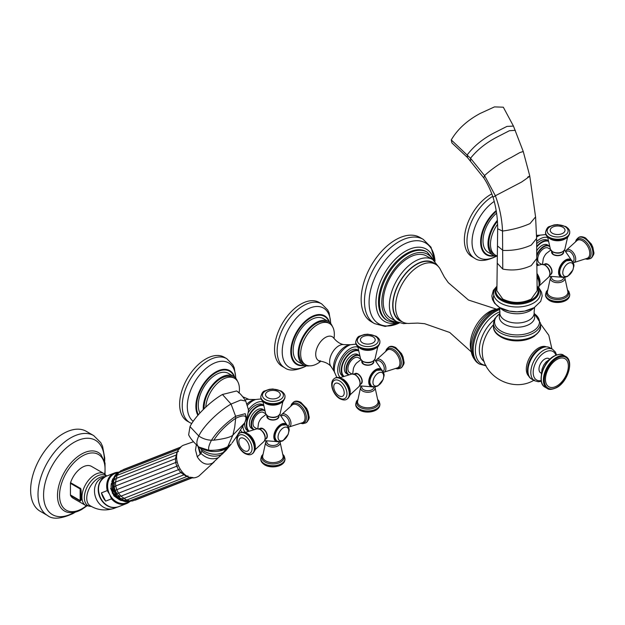 <?xml version="1.0" encoding="UTF-8"?>
<svg xmlns="http://www.w3.org/2000/svg" width="625" height="625" viewBox="0 0 625 625"><rect width="100%" height="100%" fill="white"/><g stroke="black" fill="none" stroke-linecap="round" stroke-linejoin="round"><path stroke-width="0.94" d="M556.914 385.945A16.188 9.352 -60 0 1 545.461 379.336A16.188 9.352 -60 0 1 556.914 359.5A16.188 9.352 120 0 1 568.359 366.117A16.188 9.352 120 0 1 556.914 385.945M541.398 373.266L540.695 372.859A8.219 4.75 -60 0 1 539.438 366.266A8.219 4.75 -60 0 1 544.812 359.023A8.219 4.75 -60 0 1 548.922 358.617L549.625 359.023M534.68 335.938A22.484 12.984 180 0 1 532.914 337.078A22.484 12.984 180 0 1 499.352 335.938M496.188 309.047L468.477 300.039L448.312 282.688L444.344 277.008L440.805 270.336A33.219 19.18 120 0 0 435.664 264.359A33.219 19.18 120 0 0 419.055 266.008A33.219 19.18 -60 0 0 397.352 295.281A33.219 19.18 -60 0 0 402.438 321.898A33.219 19.18 -60 0 0 410.188 323.367L417.734 323.094L424.641 323.695L449.742 332.484L471.398 351.977M402.438 321.898L399.828 320.391A33.219 19.18 -60 0 1 394.742 293.773A33.219 19.18 -60 0 1 416.438 264.5A33.219 19.18 120 0 1 433.055 262.852L435.664 264.359M396.828 321.758L390.656 318.195A35.906 20.727 -60 0 1 385.156 289.43A35.906 20.727 -60 0 1 408.609 257.789A35.906 20.727 -60 0 1 426.562 256.008L432.734 259.57A35.906 20.727 120 0 0 414.781 261.352A35.906 20.727 120 0 0 391.32 292.992A35.906 20.727 120 0 0 396.828 321.758L403.523 323.633L407.188 323.391M426.305 251.594L427.219 252.125A39.594 22.859 120 0 0 407.422 254.086A39.594 22.859 120 0 0 381.555 288.984A39.594 22.859 120 0 0 387.625 320.711L386.711 320.18A39.594 22.859 -60 0 1 380.641 288.453A39.594 22.859 -60 0 1 406.508 253.555A39.594 22.859 -60 0 1 426.305 251.594A39.594 22.859 -60 0 1 426.758 251.867M419.891 237.43A48.656 28.094 120 0 0 395.562 239.844A48.656 28.094 -60 0 0 363.773 282.719A48.656 28.094 -60 0 0 371.234 321.703L374.531 323.617A48.656 28.094 120 0 1 367.078 284.625A48.656 28.094 120 0 1 398.859 241.75A48.656 28.094 120 0 1 423.187 239.336L419.891 237.43M502.773 299.055C512.266 303.562 521.758 303.562 531.25 299.055L537.148 290.766L536.789 258.445L531.25 265.602C522.211 269.812 512.719 270.969 502.773 269.078L497.242 263.172L496.883 290.75L502.773 299.055M467.43 157.477L451.906 142.93L451.266 139.922C457.492 129.266 467.141 120.438 480.211 113.43L494.492 106.891L503.32 107.203L513.445 126.078L506.93 126.422L494.906 132.508C483.195 138.484 473.984 145.93 467.266 154.836L467.43 157.477L483.797 177.922C487.43 183.453 490.508 189.898 493.031 197.266C496.164 207.555 497.703 218.062 497.664 228.773L497.242 263.172M561.781 254.461A5.703 3.297 180 0 1 553.602 254.531M563.633 252.375A6 3.469 180 0 1 561.883 254.656A6 3.469 180 0 1 555.477 255.437A6 3.469 180 0 1 551.641 252.375M544.961 263.945A6 3.469 60 0 1 549.531 265.727A6 3.469 60 0 1 552.055 271.672A6 3.469 60 0 1 550.953 274.328M542.523 264.32L543.258 258.812A9.094 5.25 -60 0 1 546.344 253.469L550.742 250.07M536.867 265.68L541.766 264.406L545.164 265.078C549.75 268.688 551.016 272.617 548.953 276.859A7.305 4.219 -120 0 0 549.297 270.891A7.305 4.219 -120 0 0 544.719 265.039A7.305 4.219 -120 0 0 541.766 264.406L539.523 263.109A8.672 5.008 -60 0 1 537.727 259.133A8.672 5.008 -60 0 1 541.516 250.406A8.672 5.008 -60 0 1 548.195 248.086L550.445 249.383A7.305 4.219 0 0 0 552.469 251.617A7.305 4.219 0 0 0 559.828 252.656A7.305 4.219 0 0 0 564.828 249.375L567.633 237.062M536.75 255.086A11.07 6.391 120 0 1 543.625 246.414A11.07 6.391 120 0 1 549.156 245.867L549.508 246.094A11.07 6.391 120 0 0 549.156 245.867L547.5 244.906A11.07 6.391 120 0 0 541.961 245.461A11.07 6.391 -60 0 0 536.711 250.82M548.266 240.703L547.617 240.328A15.102 8.719 120 0 0 540.062 241.07A15.102 8.719 -60 0 0 536.656 243.688M497.367 255.938A23.828 13.758 -60 0 1 495.406 255.133A23.828 13.758 -60 0 1 497.539 224.305M495.406 255.133L493.742 254.172A23.828 13.758 -60 0 1 497.383 221.375M497.359 256.352A25 14.438 -60 0 1 493.156 255.188A25 14.438 -60 0 1 497.312 220.367M493.156 255.188L488.18 252.312A25 14.438 -60 0 1 483.664 234.93A25 14.438 -60 0 1 496.578 213.172M491.844 193.883A36.914 21.312 120 0 0 490.469 194.633A36.914 21.312 -60 0 0 466.359 227.164A36.914 21.312 -60 0 0 472.016 256.742L474.617 258.242A36.914 21.312 120 0 1 468.891 228.883A36.914 21.312 120 0 1 492.719 196.336M547.812 264.562A5.703 3.297 60 0 1 551.844 271.68M566.633 251.375L566.812 251.273A6.039 3.484 60 0 1 569.828 251.57A6.039 3.484 60 0 1 573.773 256.898A6.039 3.484 60 0 1 572.852 261.734L572.672 261.844M563.672 277.422L563.672 277.633A6.039 3.484 180 0 1 559.945 280.852A6.039 3.484 180 0 1 553.367 280.094A6.039 3.484 180 0 1 551.594 277.633L551.594 277.422M371.961 364.062A5.703 3.297 180 0 1 363.773 364.125M373.805 361.969A6 3.469 180 0 1 372.055 364.25A6 3.469 180 0 1 365.648 365.031A6 3.469 180 0 1 361.812 361.969M355.133 373.539A6 3.469 60 0 1 359.703 375.328A6 3.469 60 0 1 362.234 381.266A6 3.469 60 0 1 361.133 383.922M352.695 373.914L353.438 368.406A9.094 5.25 -60 0 1 356.523 363.062L360.922 359.664M339.875 377.727L351.938 374L355.336 374.672C359.922 378.281 361.188 382.211 359.133 386.453A7.305 4.219 -120 0 0 359.477 380.484A7.305 4.219 -120 0 0 354.891 374.633A7.305 4.219 -120 0 0 351.938 374L349.695 372.703A8.672 5.008 -60 0 1 347.906 368.727A8.672 5.008 -60 0 1 351.688 360A8.672 5.008 -60 0 1 358.375 357.68L360.625 358.977A7.305 4.219 0 0 0 362.648 361.211A7.305 4.219 0 0 0 370 362.25A7.305 4.219 0 0 0 375 358.969L377.812 346.656M357.672 354.5A11.07 6.391 120 0 0 352.141 355.055A11.07 6.391 -60 0 0 344.906 364.812A11.07 6.391 -60 0 0 346.602 373.68L348.266 374.641A11.07 6.391 120 0 0 348.633 374.828L348.266 374.641A11.07 6.391 120 0 1 346.562 365.766A11.07 6.391 120 0 1 353.797 356.008A11.07 6.391 120 0 1 359.336 355.461L359.68 355.688A11.07 6.391 120 0 0 359.336 355.461L357.672 354.5M358.445 350.297L357.789 349.922A15.102 8.719 120 0 0 350.242 350.664A15.102 8.719 -60 0 0 340.375 363.977A15.102 8.719 -60 0 0 342.688 376.078L343.344 376.453M334.008 338.422A23.828 13.758 120 0 0 329.406 323.461L327.75 322.5A23.828 13.758 120 0 0 315.836 323.68A23.828 13.758 -60 0 0 300.273 344.672A23.828 13.758 -60 0 0 303.922 363.766L305.586 364.727A23.828 13.758 -60 0 0 317.492 363.547A23.828 13.758 120 0 0 320.844 361.227M329.406 323.461A23.828 13.758 120 0 0 317.492 324.641A23.828 13.758 -60 0 0 301.93 345.633A23.828 13.758 -60 0 0 305.586 364.727M332.375 326.375A25 14.438 120 0 0 328.336 321.484A25 14.438 120 0 0 315.836 322.719A25 14.438 -60 0 0 299.5 344.75A25 14.438 -60 0 0 303.336 364.781A25 14.438 -60 0 0 309.586 365.836M303.336 364.781L298.352 361.906A25 14.438 -60 0 1 294.516 341.875A25 14.438 -60 0 1 310.852 319.844A25 14.438 -60 0 1 323.352 318.609L328.336 321.484M321.703 303.898L319.102 302.398A36.914 21.312 120 0 0 300.648 304.227A36.914 21.312 -60 0 0 276.531 336.758A36.914 21.312 -60 0 0 282.195 366.336L284.789 367.836A36.914 21.312 120 0 1 279.133 338.258A36.914 21.312 120 0 1 303.25 305.727A36.914 21.312 120 0 1 321.703 303.898L327.688 309.938L329.133 312.945L330.812 323.648M357.984 374.156A5.703 3.297 60 0 1 362.016 381.273M376.805 360.969L376.984 360.867A6.039 3.484 60 0 1 380.008 361.172A6.039 3.484 60 0 1 383.953 366.492A6.039 3.484 60 0 1 383.023 371.328L382.852 371.438M373.852 387.016L373.852 387.227A6.039 3.484 180 0 1 370.125 390.445A6.039 3.484 180 0 1 363.539 389.688A6.039 3.484 180 0 1 361.773 387.227L361.773 387.016M222.438 394.492L236.609 390.961C239.531 392.711 242.586 396.094 245.773 401.109L240.781 400.039L231.047 404.063L222.438 394.492C210.266 401.336 194.727 416.727 190.016 426.609L188.648 434.797C190.055 438.07 193.438 442.125 198.797 446.953L198.93 447.047C196.242 445.047 196.195 441.375 198.797 436.016C203.359 425.992 218.992 410.914 231.047 404.063L235.617 416.258L235.656 418.344L234.734 427.062L232.914 435.07L227.477 447.289L221.367 449.664L208.984 450.688L199.508 447.43M198.383 446.656L200.969 453.492L201.766 451.203L201.484 449.578L200.086 447.813C209.109 452.562 217.961 452.812 226.648 448.555L231.367 443.891L225.82 450.609L212.555 463.109C206.547 465.688 201.445 463.578 197.258 456.797L200.969 453.492C206.578 458.609 212.352 460 218.297 457.672L212.555 463.109M229.875 445.805L226.648 448.555L219.414 456.844M193.383 441.789L183.266 445.281C167 453.445 183.695 486.047 198.984 475.992L214.25 461.844M200.664 448.258L198.93 447.047L208.844 450.266C216.383 450.617 222.742 449.375 227.93 446.555L231.211 444.094M245.742 401.062L248.266 409.125C248.797 409.906 248.234 413.07 246.57 418.625L245.211 413.68L235.617 416.258C225.109 423.633 217.062 431.617 211.492 440.203C206.961 440.078 202.734 438.68 198.797 436.016L190.016 426.609M246.57 418.625L244.508 423.102L232.914 435.07C230.984 437.102 224.633 438.805 213.859 440.18L211.492 440.203C209.031 444.828 208.148 448.187 208.844 450.266L208.984 450.688M196.32 444.93L195.5 449.937L197.258 456.797M114.164 488.977L115.133 490.344L178.008 465.719M116.727 493.461L118.523 493.188L179.727 469.172M118.891 496.117L120.938 496.164L181.984 472.164M118.969 496.367L119.141 496.773C119.852 498.398 121.32 498.992 123.547 498.539L184.625 474.555M187.008 476.391L187.406 476.211M178.508 451.523L177.852 451.656M113.898 483.461L113.75 482.906C113.164 481.219 113.859 479.789 115.836 478.602L176.922 454.75M114.148 486.992L114.305 482.812L115.477 482.125L176.586 458.289M113.531 485.414L114.211 486.977L115.703 485.945L176.945 462.023M114.414 479.055A14.594 11.875 68.6 0 0 114.062 480.125M113.633 482.25A14.594 11.875 68.6 0 0 113.508 484.312M113.578 485.727A14.594 11.875 68.6 0 0 113.977 488.18M114.281 489.281A14.594 11.875 68.6 0 0 115.219 491.711M115.742 492.719A14.594 11.875 68.6 0 0 117.102 494.805M118.008 495.891A14.594 11.875 68.6 0 0 119.492 497.336M121.227 498.602A14.594 11.875 68.6 0 0 122.234 499.172M116.672 493.484L116.844 494.164L116.734 493.516M116.844 493.562L115.133 490.344A13.141 10.688 -111.4 0 1 115.117 490.328M119.023 471.992A15.773 12.828 -111.4 0 0 114.625 492.664A15.773 12.828 68.6 0 0 130.438 501.273M116.977 497.906A12.25 9.961 68.6 0 1 112.758 492.93A12.25 9.961 -111.4 0 1 111.383 483.625M111.406 483.383A12.281 9.992 68.6 0 0 112.727 492.945A12.281 9.992 68.6 0 0 117.164 498.07M112.555 478.922L112.305 493.156L118.422 499.062M110.641 488.383L113.938 495.883L121.078 500.586M128.828 501.641A15.773 12.828 -111.4 0 1 109.719 494.586L111.469 498.859L105.648 501.133L101.422 492.875L107.242 490.602L109.719 494.586A15.773 12.828 -111.4 0 1 117.547 472.828M101.422 492.875A16.445 13.375 68.6 0 0 103.062 497.281A16.445 13.375 68.6 0 0 105.648 501.133M103.922 477.484A16.359 13.305 68.6 0 0 100.398 498.312A16.359 13.305 68.6 0 0 115.664 507.484M104.117 473.672A18.375 10.609 -60 0 0 89.961 478.594A18.375 10.609 -60 0 0 81.938 497.078A18.375 10.609 120 0 0 85.742 505.492L73.117 498.203A18.375 10.609 -60 0 1 70.555 495.469L80.266 501.078L81.18 500.109L81.18 492.07C81.117 489.484 80.812 488.219 80.266 488.281L70.555 482.68A18.375 10.609 -60 0 1 91.492 466.383L104.117 473.672L106.734 476.023M70.555 495.469A1.68 0.969 120 0 1 70.438 494.953L70.438 483.328A1.68 0.969 -60 0 1 70.555 482.68M93.703 435.594L86.32 431.328A46.141 26.641 120 0 0 63.25 433.617A46.141 26.641 -60 0 0 33.109 474.273A46.141 26.641 -60 0 0 40.18 511.25L47.562 515.516A46.141 26.641 120 0 1 40.492 478.539A46.141 26.641 120 0 1 70.633 437.883A46.141 26.641 120 0 1 93.703 435.594L100.781 442.656L102.555 446.25L104.727 458.016L104.656 461.477M80.641 499.031L80.641 491.781A1.68 0.398 0 0 0 81.18 492.07M80.641 491.781L80.148 488.938L80.148 500.562L80.641 499.086A1.68 1.406 0 0 0 81.18 500.109M113.938 495.883L119.102 499.523M277.047 418.859A5.703 3.297 180 0 1 268.867 418.922M278.891 416.766A6 3.469 180 0 1 277.141 419.047A6 3.469 180 0 1 270.734 419.828A6 3.469 180 0 1 266.898 416.766M260.227 428.336A6 3.469 60 0 1 264.797 430.125A6 3.469 60 0 1 267.32 436.062A6 3.469 60 0 1 266.219 438.719M257.781 428.711L258.523 423.203A9.094 5.25 -60 0 1 261.609 417.859L266.008 414.461M244.961 432.523L257.023 428.797L260.422 429.469C265.016 433.078 266.273 437.008 264.219 441.25A7.305 4.219 -120 0 0 264.562 435.281A7.305 4.219 -120 0 0 259.984 429.43A7.305 4.219 -120 0 0 257.023 428.797L254.789 427.5A8.672 5.008 -60 0 1 252.992 423.531A8.672 5.008 -60 0 1 256.773 414.797A8.672 5.008 -60 0 1 263.461 412.477L265.711 413.773M262.766 409.297A11.07 6.391 120 0 0 257.227 409.852A11.07 6.391 -60 0 0 249.992 419.609A11.07 6.391 -60 0 0 251.688 428.477L253.352 429.437A11.07 6.391 120 0 0 253.719 429.625L253.352 429.437A11.07 6.391 120 0 1 251.656 420.563A11.07 6.391 120 0 1 258.891 410.805A11.07 6.391 120 0 1 264.422 410.258L264.766 410.484A11.07 6.391 120 0 0 264.422 410.258L262.766 409.297M263.531 405.094L262.875 404.719A15.102 8.719 120 0 0 255.328 405.461A15.102 8.719 -60 0 0 248.172 412.773M248.43 431.25L247.781 430.875A15.102 8.719 -60 0 1 244.703 422.703M239.133 392.961A23.828 13.758 120 0 0 234.492 378.258A23.828 13.758 120 0 0 222.586 379.438A23.828 13.758 -60 0 0 205.781 407.117M204.102 408.719A23.828 13.758 -60 0 1 220.922 378.477A23.828 13.758 120 0 1 232.836 377.297L234.492 378.258M237.461 381.172A25 14.438 120 0 0 233.422 376.281A25 14.438 120 0 0 220.922 377.516A25 14.438 -60 0 0 203.289 409.523M199.953 412.992A25 14.438 -60 0 1 215.937 374.641A25 14.438 -60 0 1 228.437 373.406L233.422 376.281M226.789 358.695L224.195 357.195A36.914 21.312 120 0 0 205.734 359.023A36.914 21.312 -60 0 0 181.625 391.555A36.914 21.312 -60 0 0 187.281 421.133L189.875 422.633A36.914 21.312 120 0 1 184.219 393.055A36.914 21.312 120 0 1 208.336 360.523A36.914 21.312 120 0 1 226.789 358.695L232.781 364.734L234.219 367.742L235.898 378.445M263.078 428.953A5.703 3.297 60 0 1 267.109 436.07M281.898 415.766L282.078 415.664A6.039 3.484 60 0 1 285.094 415.969A6.039 3.484 60 0 1 289.039 421.289A6.039 3.484 60 0 1 288.117 426.125L287.938 426.234M278.938 441.812L278.938 442.023A6.039 3.484 180 0 1 275.211 445.242A6.039 3.484 180 0 1 268.625 444.484A6.039 3.484 180 0 1 266.859 442.023L266.859 441.812M556.914 358.203A17.781 10.266 120 0 0 544.336 379.984A17.781 10.266 120 0 0 556.914 387.242A17.781 10.266 120 0 0 569.484 365.461A17.781 10.266 120 0 0 556.914 358.203M547.211 388.43C548.836 389.953 552.023 389.664 556.773 387.555C567.859 381.758 574.297 360.664 565.664 356.469A18.453 10.656 120 0 0 556.438 357.383A18.453 10.656 120 0 0 544.383 373.641A18.453 10.656 120 0 0 547.211 388.43L545.07 387.203C536.445 383 542.883 361.906 553.969 356.117C558.781 354 561.969 353.711 563.531 355.234A18.453 10.656 120 0 0 554.305 356.148A18.453 10.656 120 0 0 542.242 372.414A18.453 10.656 120 0 0 545.07 387.203M555.859 355.18A16.445 9.492 120 0 0 544.812 352.312A16.445 9.492 120 0 0 533.328 370.25A16.445 9.492 120 0 0 541.188 380.586M556.539 354.922L555.406 352.086L552.68 349.359A18.117 10.461 120 0 0 543.625 350.258A18.117 10.461 120 0 0 531.789 366.227A18.117 10.461 120 0 0 534.562 380.742L531.719 379.102A18.117 10.461 120 0 1 528.938 364.578A18.117 10.461 120 0 1 540.773 348.609A18.117 10.461 120 0 1 549.836 347.719C546.117 346.219 542.812 346.492 539.938 348.531C529.172 354.258 522.797 374.438 531.719 379.102M528.977 376.344A17.211 9.938 -60 0 1 527.516 362.328A17.211 9.938 -60 0 1 538.484 348.031A17.211 9.938 -60 0 1 546.078 346.719M528.516 374.781A17.234 9.953 -60 0 1 539.727 348.734M534.461 379.914C513.75 393 483.703 377.398 482.297 353.281A26.18 15.117 -60 0 1 493.461 324.773M484.172 361.5A26.68 15.406 -60 0 1 494.078 319.938M499.984 311.727A30.117 17.391 120 0 0 496.656 313.344A30.117 17.391 120 0 0 476.117 343.32A30.117 17.391 120 0 0 485.828 365.359M499.937 309.523A31.211 18.016 120 0 0 495.25 311.648A31.211 18.016 120 0 0 474.867 339.148A31.211 18.016 120 0 0 479.648 364.148L478.625 363.562A31.211 18.016 120 0 1 473.836 338.555A31.211 18.016 120 0 1 494.227 311.055A31.211 18.016 120 0 1 499.805 308.656M495.156 309.469A26.797 15.469 120 0 0 489.258 311.781A26.797 15.469 120 0 0 471.25 350.875M492.195 311A29.836 17.227 120 0 0 486.43 315.258A29.836 17.227 120 0 0 471.898 340.414C469.461 350.57 471.703 358.281 478.625 363.562M435.422 264.219A33.555 19.375 120 0 0 416.438 264.227A33.555 19.375 120 0 0 393.93 295.953A33.555 19.375 120 0 0 402.195 321.758M432.656 259.531A37.922 21.891 120 0 0 408.609 256.141A37.922 21.891 120 0 0 382.5 295.148A37.922 21.891 120 0 0 396.758 321.719M434.117 260.492A41.742 24.102 120 0 0 405.492 251.219A41.742 24.102 120 0 0 376.195 298.039A41.742 24.102 120 0 0 398.32 322.5L394.562 322.688L387.625 320.711M423.187 239.336L431.008 247.203L435.039 261.242A46.703 26.961 120 0 0 402.109 245.219A46.703 26.961 120 0 0 369.117 300.844A46.703 26.961 120 0 0 399.414 322.914L385.172 326.445L374.531 323.617M493.461 326.398A23.555 13.602 0 0 0 508 338.969A23.555 13.602 0 0 0 533.672 336.016A23.555 13.602 0 0 0 540.57 326.398C541.188 329.383 538.773 332.844 533.32 336.789C519.883 345.219 492.836 339.203 493.461 326.398L493.461 323.25A23.555 13.602 0 0 0 508 335.812A23.555 13.602 0 0 0 533.672 332.867A23.555 13.602 0 0 0 540.57 323.25L540.57 326.398M534.289 313.68A22.461 12.969 180 0 1 532.898 331.133A22.461 12.969 180 0 1 501.883 331.547A22.461 12.969 180 0 1 499.734 313.68M499.383 316.164L499.914 312.359A17.148 9.898 180 0 0 509.844 322.117A17.148 9.898 180 0 0 529.141 320.125A17.148 9.898 0 0 0 534.109 312.359L534.641 316.164A17.688 10.211 180 0 1 529.523 324.242A17.688 10.211 180 0 1 509.57 326.281A17.688 10.211 180 0 1 499.383 316.164L500.117 314.805M533.875 307.828A18.977 10.953 180 0 1 530.43 310.547A18.977 10.953 180 0 1 500.156 307.828M537.844 287.406A23.359 13.484 180 0 1 533.531 303.039A23.359 13.484 180 0 1 503.297 304.422A23.359 13.484 180 0 1 496.188 287.406M533.766 307.82A23.695 13.68 180 0 1 505.672 310.156A23.695 13.68 180 0 1 493.852 295.25M538.891 291.469A21.875 12.633 180 0 1 538.891 291.547A21.875 12.633 180 0 1 532.484 300.484A21.875 12.633 180 0 1 508.641 303.219A21.875 12.633 180 0 1 495.133 291.547A21.875 12.633 180 0 1 495.133 291.469M495.133 291.547L495.133 291.383A21.875 12.633 0 0 0 508.641 303.055A21.875 12.633 0 0 0 532.484 300.32A21.875 12.633 0 0 0 538.891 291.383L538.891 291.547M496.93 286.906A21.211 12.242 0 0 0 505.813 301.234A21.211 12.242 0 0 0 532.008 299.492A21.211 12.242 0 0 0 537.102 286.914M513.445 126.078L523.25 151.508L529.711 175.727L535.578 216.898L536.609 238.453L531.25 245.078C522.555 249.008 513.117 250.781 502.953 250.406L497.555 246.023M502.773 269.078L502.523 231.055L497.664 228.773M535.578 216.898L530.008 223.594C521.672 227.266 512.516 229.75 502.523 231.055C502.031 219.195 499.648 207.43 495.383 195.758L493.031 197.266M527.734 177.078C531.586 174.938 529.492 176.617 521.453 182.125L495.383 195.758L484.531 175.578L483.797 177.922M523.25 151.508L519.828 152.578L511.344 157.391C501.398 162.32 492.461 168.383 484.531 175.578L470.516 158.258L470.555 160.805M515.328 130.336L509.406 130.719L498.023 136.555C486.578 142.383 477.406 149.617 470.516 158.258L451.266 139.922M550.211 235.195A10.5 6.062 0 0 0 565.055 235.195A10.5 6.062 0 0 0 565.055 226.625A10.5 6.062 0 0 0 550.211 226.625A10.5 6.062 0 0 0 550.211 235.195M549.094 237.203A12.078 6.977 0 0 0 562.258 238.719A12.078 6.977 0 0 0 569.719 232.273C569.883 230.336 568.586 228.43 565.828 226.578L557.641 224.594L554.117 224.914L549.57 226.5C547.836 226.758 546.5 228.68 545.555 232.273A12.078 6.977 0 0 0 549.094 237.203M562.859 227.25A7.391 4.266 180 0 1 562.859 233.281A7.391 4.266 180 0 1 552.406 233.281A7.391 4.266 180 0 1 552.406 227.25A7.391 4.266 180 0 1 562.859 227.25M545.562 232.477A12.078 6.977 0 0 0 545.555 232.687A12.078 6.977 0 0 0 549.094 237.617A12.078 6.977 0 0 0 562.258 239.125A12.078 6.977 0 0 0 569.719 232.687A12.078 6.977 0 0 0 569.711 232.477M565.969 238.305A10.281 5.938 180 0 1 550.367 239.023A10.281 5.938 180 0 1 549.297 238.305M563.672 251.93C562.133 255.477 558.719 256.352 553.43 254.547L551.594 251.93A6.039 3.484 0 0 0 553.367 254.398A6.039 3.484 0 0 0 559.945 255.148A6.039 3.484 0 0 0 563.672 251.93L563.672 251.156M572.281 261.453A10.031 5.789 120 0 0 564.375 260.852A10.031 5.789 120 0 0 558.555 272.266A10.031 5.789 120 0 0 563.148 277.281M549.633 246.563A10.734 6.203 120 0 0 543.859 246.828A10.734 6.203 120 0 0 536.766 256.562M536.836 262.984A10.734 6.203 120 0 0 538.93 265.109M536.852 263.906A11.07 6.391 120 0 0 538.086 265.047A11.07 6.391 120 0 0 538.453 265.234L536.422 264.086M548.383 241.289A14.766 8.523 120 0 0 541.961 242.445A14.766 8.523 120 0 0 536.68 247.148M548.297 240.852A15.102 8.719 120 0 0 541.727 242.031A15.102 8.719 120 0 0 536.68 246.414M547.711 237.539A17.711 10.227 120 0 0 540.062 238.945A17.711 10.227 120 0 0 536.633 241.477M536.562 235.383L540.344 235.117A19.289 11.133 120 0 0 537.758 236.32A19.289 11.133 120 0 0 536.594 237.055M539.602 235.266A16.953 9.789 120 0 0 536.578 236.18M496.312 211.336A27.453 15.852 120 0 0 481.305 240.406A27.453 15.852 120 0 0 493.922 255.578M496.195 210.602A28.039 16.188 120 0 0 480.672 240.133A28.039 16.188 120 0 0 493.203 256.016A28.039 16.188 120 0 0 494.469 255.805L493.203 256.016M494.258 201.398A34.203 19.75 120 0 0 472.055 243.008A34.203 19.75 120 0 0 495.922 256.195M544.555 264.125L547.742 264.406C551.945 268.086 552.898 271.477 550.594 274.586A6.039 3.484 -120 0 0 551.523 269.75A6.039 3.484 -120 0 0 547.57 264.422A6.039 3.484 -120 0 0 544.555 264.125L543.883 264.516M536.953 273.469A10.281 5.938 60 0 1 539.938 283.391M538.641 287.633A12.078 6.977 -120 0 0 536.977 275.547M538.469 287.453A12.078 6.977 -120 0 0 536.984 276.414M571.945 261.109A9.805 5.664 120 0 0 564.148 261.305A9.805 5.664 120 0 0 558.773 272.211A9.805 5.664 120 0 0 562.672 277.164M561.57 276.664A9.398 5.422 -60 0 1 561.484 276.617A9.398 5.422 -60 0 1 560.047 269.094A9.398 5.422 -60 0 1 566.18 260.812A9.398 5.422 -60 0 1 570.883 260.344A9.398 5.422 -60 0 1 570.961 260.391M561.648 276.711A9.398 5.422 -60 0 1 560.211 269.188A9.398 5.422 -60 0 1 566.344 260.906A9.398 5.422 -60 0 1 571.047 260.438C575.859 265.32 573.266 266.281 573.008 269.789L567.688 276.383L564.656 277.375L561.484 276.617C557.867 271.688 559.32 266.406 565.844 260.781L571.047 260.438M568.141 263.43A7.578 4.375 -60 0 1 573.5 266.523A7.578 4.375 -60 0 1 568.141 275.805A7.578 4.375 -60 0 1 562.781 272.711A7.578 4.375 -60 0 1 568.141 263.43M573.508 262.688L587.25 258.289A10.281 5.938 -120 0 0 589.32 250.203A10.281 5.938 -120 0 0 582.508 240.797A10.281 5.938 -120 0 0 576.992 240.531L566.312 250.234A7.305 4.219 60 0 1 570.555 250.125A7.305 4.219 60 0 1 575.477 257.148A7.305 4.219 60 0 1 573.508 262.688L573.133 262.75M575.93 241.359A11.078 6.398 60 0 1 583.273 239.703A11.078 6.398 60 0 1 590.984 251.594A11.078 6.398 60 0 1 586 258.797M578.5 237.555A12.078 6.977 60 0 1 578.68 237.453L578.32 237.656A12.078 6.977 60 0 1 584.359 238.25A12.078 6.977 60 0 1 592.258 248.898A12.078 6.977 60 0 1 590.406 258.578L590.758 258.375A12.078 6.977 60 0 1 590.578 258.469M578.68 237.453A12.078 6.977 60 0 1 584.719 238.047A12.078 6.977 60 0 1 592.609 248.695A12.078 6.977 60 0 1 590.758 258.375C593.398 255.758 594.391 253.633 593.75 252.008L592.852 247.281L591.367 244.062L585.555 237.961C582.57 236.508 580.281 236.336 578.68 237.453M564.695 277.367L564.828 277.727A7.305 4.219 180 0 1 561.016 282.203A7.305 4.219 180 0 1 552.469 281.445A7.305 4.219 180 0 1 550.445 277.727L550.742 277.023M550.445 277.727L547.383 291.82A10.281 5.938 0 0 0 550.367 296.461A10.281 5.938 0 0 0 561.922 297.664A10.281 5.938 0 0 0 567.891 291.82L564.828 277.727M567.703 290.492A11.078 6.398 180 0 1 563.961 298.406A11.078 6.398 180 0 1 549.805 297.68A11.078 6.398 180 0 1 547.57 290.492M569.711 294.617A12.078 6.977 180 0 1 569.719 294.82L569.719 294.406A12.078 6.977 180 0 1 562.258 300.852A12.078 6.977 180 0 1 549.094 299.344A12.078 6.977 180 0 1 545.555 294.406L546.344 291.617L547.633 290.031M545.555 294.406L545.555 294.82C545.375 296.734 546.672 298.641 549.438 300.523C556.273 304.648 569.695 302.078 569.719 294.82A12.078 6.977 180 0 1 562.258 301.266A12.078 6.977 180 0 1 549.094 299.75A12.078 6.977 180 0 1 545.555 294.82A12.078 6.977 180 0 1 545.562 294.617M360.391 344.789A10.5 6.062 0 0 0 375.234 344.789A10.5 6.062 0 0 0 375.234 336.219A10.5 6.062 0 0 0 360.391 336.219A10.5 6.062 0 0 0 360.391 344.789M359.266 346.797A12.078 6.977 0 0 0 372.43 348.312A12.078 6.977 0 0 0 379.891 341.867C380.055 339.93 378.758 338.023 376.008 336.172L367.812 334.188L364.289 334.508L359.75 336.094C358.016 336.352 356.672 338.273 355.727 341.867A12.078 6.977 0 0 0 359.266 346.797M373.039 336.844A7.391 4.266 180 0 1 373.039 342.875A7.391 4.266 180 0 1 362.586 342.875A7.391 4.266 180 0 1 362.586 336.844A7.391 4.266 180 0 1 373.039 336.844M355.734 342.07A12.078 6.977 0 0 0 355.727 342.281A12.078 6.977 0 0 0 359.266 347.211A12.078 6.977 0 0 0 372.43 348.719A12.078 6.977 0 0 0 379.891 342.281A12.078 6.977 0 0 0 379.883 342.07M376.148 347.898A10.281 5.938 180 0 1 360.539 348.617A10.281 5.938 180 0 1 359.477 347.898M373.852 361.523C372.312 365.07 368.898 365.945 363.609 364.141L361.773 361.523A6.039 3.484 0 0 0 363.539 363.992A6.039 3.484 0 0 0 370.125 364.75A6.039 3.484 0 0 0 373.852 361.523L373.852 360.75M382.461 371.047A10.031 5.789 120 0 0 374.555 370.445A10.031 5.789 120 0 0 368.734 381.859A10.031 5.789 120 0 0 373.32 386.875M359.805 356.156A10.734 6.203 120 0 0 354.039 356.422A10.734 6.203 120 0 0 346.914 366.266A10.734 6.203 120 0 0 349.102 374.703M358.562 350.883A14.766 8.523 120 0 0 352.141 352.039A14.766 8.523 120 0 0 342.758 364.219A14.766 8.523 120 0 0 343.906 376.258M358.469 350.445A15.102 8.719 120 0 0 351.898 351.625A15.102 8.719 120 0 0 342.305 364.086A15.102 8.719 120 0 0 343.484 376.406M357.883 347.133A17.711 10.227 120 0 0 350.242 348.539A17.711 10.227 120 0 0 339 363.102A17.711 10.227 120 0 0 340.32 377.547M349.773 344.867A16.953 9.789 120 0 0 345.508 346.422A16.953 9.789 -60 0 0 334.305 371.664L331.18 366.711C328.945 363.891 325.406 362.055 320.547 361.195A13.742 7.938 -60 0 1 316.047 351.172A13.742 7.938 -60 0 1 325.43 337.453A13.742 7.938 120 0 1 333.836 338.188C337.008 341.961 340.375 344.109 343.93 344.633L350.523 344.711A19.289 11.133 120 0 0 347.93 345.914A19.289 11.133 120 0 0 334.539 372.383A19.289 11.133 120 0 0 334.617 372.773M343.93 344.633A12.992 7.5 120 0 0 338.82 345.797A12.992 7.5 -60 0 0 330.719 356.086A12.992 7.5 -60 0 0 331.18 366.711M329.055 321.945A27.453 15.852 120 0 0 310.852 317.836A27.453 15.852 120 0 0 291.742 347.328A27.453 15.852 120 0 0 304.094 365.172M329.07 321.109L329.516 322.312A28.039 16.188 120 0 0 329.07 321.109A28.039 16.188 120 0 0 310.609 317.227A28.039 16.188 120 0 0 291.125 347.117A28.039 16.188 120 0 0 303.383 365.609A28.039 16.188 120 0 0 304.641 365.398L303.383 365.609M330.586 323.367A34.203 19.75 120 0 0 306.406 309.758A34.203 19.75 120 0 0 282.219 351.477A34.203 19.75 120 0 0 306.094 365.789M354.727 373.719L357.914 374C362.125 377.68 363.07 381.07 360.773 384.18A6.039 3.484 -120 0 0 361.695 379.344A6.039 3.484 -120 0 0 357.75 374.016A6.039 3.484 -120 0 0 354.727 373.719L354.055 374.109M341.781 378.547A10.281 5.938 60 0 1 342.938 379.109A10.281 5.938 60 0 1 350.117 392.984M346.945 399.133A12.078 6.977 -120 0 0 347.125 399.031A12.078 6.977 -120 0 0 348.977 389.352A12.078 6.977 -120 0 0 341.086 378.711A12.078 6.977 -120 0 0 335.039 378.109A12.078 6.977 -120 0 0 334.867 378.219M340.727 378.914A12.078 6.977 -120 0 0 334.688 378.312L335.039 378.109C336.648 377 338.938 377.172 341.922 378.625L347.711 384.688L349.656 389.383L350.117 392.703C350.766 394.289 349.766 396.398 347.125 399.031L346.766 399.242A12.078 6.977 -120 0 0 348.617 389.562A12.078 6.977 -120 0 0 340.727 378.914M339.539 398.031A10.5 6.062 -120 0 0 346.969 393.75A10.5 6.062 -120 0 0 339.539 380.891A10.5 6.062 -120 0 0 332.117 385.18A10.5 6.062 -120 0 0 339.539 398.031M338.984 383.75A7.391 4.266 60 0 1 344.211 392.797A7.391 4.266 60 0 1 338.984 395.82A7.391 4.266 60 0 1 333.758 386.766A7.391 4.266 60 0 1 338.984 383.75M382.117 370.703A9.805 5.664 120 0 0 374.328 370.898A9.805 5.664 120 0 0 368.953 381.805A9.805 5.664 120 0 0 372.852 386.758M371.742 386.258A9.398 5.422 -60 0 1 371.664 386.211A9.398 5.422 -60 0 1 370.219 378.688A9.398 5.422 -60 0 1 376.359 370.406A9.398 5.422 -60 0 1 381.055 369.938A9.398 5.422 -60 0 1 381.141 369.984M371.82 386.305A9.398 5.422 -60 0 1 370.383 378.781A9.398 5.422 -60 0 1 376.523 370.5A9.398 5.422 -60 0 1 381.219 370.031C386.039 374.914 383.445 375.875 383.18 379.383L377.867 385.977L374.828 386.969L371.664 386.211C368.039 381.281 369.492 376 376.023 370.375L381.219 370.031M378.32 373.023A7.578 4.375 -60 0 1 383.68 376.117A7.578 4.375 -60 0 1 378.32 385.398A7.578 4.375 -60 0 1 372.961 382.305A7.578 4.375 -60 0 1 378.32 373.023M383.68 372.281L397.422 367.883A10.281 5.938 -120 0 0 399.5 359.797A10.281 5.938 -120 0 0 392.68 350.391A10.281 5.938 -120 0 0 387.172 350.125L376.492 359.828A7.305 4.219 60 0 1 380.727 359.719A7.305 4.219 60 0 1 385.656 366.742A7.305 4.219 60 0 1 383.68 372.281L383.312 372.344M386.109 350.953A11.078 6.398 60 0 1 393.453 349.297A11.078 6.398 60 0 1 401.164 361.188A11.078 6.398 60 0 1 396.18 368.391M388.68 347.148A12.078 6.977 60 0 1 388.852 347.047L388.5 347.25A12.078 6.977 60 0 1 394.539 347.844A12.078 6.977 60 0 1 402.43 358.492A12.078 6.977 60 0 1 400.578 368.172L400.93 367.969A12.078 6.977 60 0 1 400.75 368.062M388.852 347.047A12.078 6.977 60 0 1 394.891 347.641A12.078 6.977 60 0 1 402.781 358.289A12.078 6.977 60 0 1 400.93 367.969C403.57 365.352 404.57 363.227 403.922 361.602L403.031 356.875L401.547 353.656L395.734 347.562C392.742 346.102 390.453 345.93 388.852 347.047M374.867 386.961L375 387.32A7.305 4.219 180 0 1 371.188 391.797A7.305 4.219 180 0 1 362.648 391.039A7.305 4.219 180 0 1 360.617 387.32L360.922 386.617M360.617 387.32L357.555 401.414A10.281 5.938 0 0 0 360.539 406.062A10.281 5.938 0 0 0 372.102 407.258A10.281 5.938 0 0 0 378.062 401.414L375 387.32M377.875 400.086A11.078 6.398 180 0 1 374.133 408A11.078 6.398 180 0 1 359.977 407.273A11.078 6.398 180 0 1 357.742 400.086M379.883 404.211A12.078 6.977 180 0 1 379.891 404.414L379.891 404.008A12.078 6.977 180 0 1 372.43 410.445A12.078 6.977 180 0 1 359.266 408.938A12.078 6.977 180 0 1 355.727 404.008L356.516 401.211L357.812 399.625M355.727 404.008L355.727 404.414C355.547 406.328 356.844 408.234 359.617 410.117C366.445 414.242 379.875 411.672 379.891 404.414A12.078 6.977 180 0 1 372.43 410.859A12.078 6.977 180 0 1 359.266 409.344A12.078 6.977 180 0 1 355.727 404.414A12.078 6.977 180 0 1 355.734 404.211M199.852 447.68L201.484 449.578C208.953 454.688 216.367 455.602 223.75 452.297L225.82 450.609M198.016 446.375L200.242 454.437M201.766 451.203C208.305 456.344 214.883 457.484 221.516 454.617L222.93 453.562M244.914 422.25C247.773 415.406 244.688 414.102 235.656 418.344C226.43 424.648 219.164 431.922 213.859 440.18M114.437 479.797C114.133 477.797 115.008 476.328 117.062 475.383L177.039 451.898L175.461 458.641L175.688 462.461L176.727 466.227L178.5 469.703L180.914 472.672L186.648 476.586L187.945 475.891M187.023 476.422L189.562 477.461L190.172 477.18M190.82 477.312L192.43 477.508M180.633 447.344L179.656 448.492M179.227 449.086L178.594 449.289L177.438 451.758M117.062 475.383L115.477 482.125L115.703 485.945L116.742 489.711L118.523 493.188L120.938 496.164L126.672 500.07C124.18 500.531 122.539 500.039 121.75 498.602M114.227 486.812L115.344 492.008M113.82 486.375L114.172 486.93M129.992 501.406A16.445 13.375 -111.4 0 1 126.5 503.602A16.445 13.375 -111.4 0 1 111.469 498.859M107.242 490.602A16.445 13.375 -111.4 0 1 114.508 472.977A16.445 13.375 -111.4 0 1 118.562 472.219M118.32 506.805A16.445 13.375 -111.4 0 1 100.703 498.203A16.445 13.375 -111.4 0 1 106.328 476.18C98.43 480.695 96.516 488.047 100.578 498.234C105.18 505.984 111.094 508.836 118.32 506.805L126.5 503.602L130.023 501.398M105.094 476.758L102.266 477.859A16.359 13.305 68.6 0 0 96.664 499.773A16.359 13.305 68.6 0 0 114.195 508.328L117.023 507.219M114.195 508.328C105.469 511.094 97.445 510.227 90.141 505.703A16.359 9.445 -60 0 1 86.75 498.219A16.359 9.445 -60 0 1 93.016 482.727A16.359 9.445 -60 0 1 105.023 476.781M106.266 476.211A17.367 10.023 -60 0 0 92.594 479.492A17.367 10.023 -60 0 0 84.344 497.648A17.367 10.023 120 0 0 91.414 506.406M104.695 474.031A32.172 18.578 120 0 0 82.305 456.023A32.172 18.578 120 0 0 59.555 495.422A32.172 18.578 120 0 0 82.305 508.562A32.172 18.578 120 0 0 86.344 505.805M105.055 474.305L105.023 462.984L100.914 454.562A33.805 19.516 120 0 0 81.391 454.164A33.805 19.516 120 0 0 58.609 486.562A33.805 19.516 120 0 0 67.602 512.273C72.07 513.25 76.859 512.266 81.953 509.328L86.758 505.992M104.32 460.383A42.953 24.797 120 0 0 73.945 442.398A42.953 24.797 120 0 0 43.578 495A42.953 24.797 120 0 0 73.945 512.539A42.953 24.797 120 0 0 74.336 512.312M80.641 495.93A1.68 0.969 0 0 0 81.133 496.617M70.438 494.953L80.148 500.562A1.68 0.969 120 0 0 80.266 501.078M80.266 488.281A1.68 0.969 -60 0 0 80.148 488.938L70.438 483.328M127.047 499.922L129.578 500.953L127.102 501.164L125.359 500.383M130.523 500.578L132.492 500.977L129.328 501.039M134.328 500.258L133.789 500.477M122.102 470.266L122.625 470.062M180.727 447.305L120.742 470.797L119.57 472.398M115.906 476.031L116.617 474.344L118.609 472.773L117.453 475.227M113.664 481.898L114.008 483.555M113.75 482.906L113.891 483.32M265.477 399.586A10.5 6.062 0 0 0 280.32 399.586A10.5 6.062 0 0 0 280.32 391.016A10.5 6.062 0 0 0 265.477 391.016A10.5 6.062 0 0 0 265.477 399.586M264.359 401.594A12.078 6.977 0 0 0 277.523 403.109A12.078 6.977 0 0 0 284.977 396.664C285.141 394.727 283.852 392.82 281.094 390.969L272.906 388.984L269.375 389.305L264.836 390.891C263.102 391.148 261.766 393.07 260.82 396.664A12.078 6.977 0 0 0 264.359 401.594M278.125 391.641A7.391 4.266 180 0 1 278.125 397.672A7.391 4.266 180 0 1 267.672 397.672A7.391 4.266 180 0 1 267.672 391.641A7.391 4.266 180 0 1 278.125 391.641M260.82 396.867A12.078 6.977 0 0 0 260.82 397.078A12.078 6.977 0 0 0 264.359 402.008A12.078 6.977 0 0 0 277.523 403.516A12.078 6.977 0 0 0 284.977 397.078A12.078 6.977 0 0 0 284.977 396.867M281.234 402.695A10.281 5.938 180 0 1 265.625 403.414A10.281 5.938 180 0 1 264.562 402.695M262.898 401.453L265.711 413.766A7.305 4.219 0 0 0 267.734 416.008A7.305 4.219 0 0 0 275.086 417.047A7.305 4.219 0 0 0 280.086 413.766L282.898 401.453M278.938 416.32C277.398 419.867 273.984 420.742 268.695 418.938L266.859 416.32A6.039 3.484 0 0 0 268.625 418.789A6.039 3.484 0 0 0 275.211 419.547A6.039 3.484 0 0 0 278.938 416.32L278.938 415.547M287.547 425.844A10.031 5.789 120 0 0 279.641 425.242A10.031 5.789 120 0 0 273.82 436.656A10.031 5.789 120 0 0 278.414 441.672M264.898 410.953A10.734 6.203 120 0 0 259.125 411.219A10.734 6.203 120 0 0 252 421.062A10.734 6.203 120 0 0 254.188 429.5M263.648 405.68A14.766 8.523 120 0 0 257.227 406.836A14.766 8.523 120 0 0 247.844 419.016A14.766 8.523 120 0 0 248.992 431.055M263.562 405.242A15.102 8.719 120 0 0 256.992 406.422A15.102 8.719 120 0 0 247.391 418.883A15.102 8.719 120 0 0 248.57 431.203M262.969 401.93A17.711 10.227 120 0 0 255.328 403.336A17.711 10.227 120 0 0 248.305 409.875M242.852 426.227A17.711 10.227 120 0 0 245.406 432.344M242.844 396.812L249.016 399.43L255.609 399.508A19.289 11.133 120 0 0 253.023 400.711A19.289 11.133 120 0 0 247.539 405.203M247.078 403.852A16.953 9.789 -60 0 1 250.594 401.219A16.953 9.789 120 0 1 254.867 399.664M249.016 399.43A12.992 7.5 120 0 0 245.109 399.992M238.289 392.242A13.742 7.938 120 0 0 237.594 391.695M234.141 376.742A27.453 15.852 120 0 0 215.937 372.633A27.453 15.852 120 0 0 198.375 414.75M234.156 375.906L234.609 377.109A28.039 16.188 120 0 0 234.156 375.906A28.039 16.188 120 0 0 215.695 372.023A28.039 16.188 120 0 0 197.906 415.289M235.672 378.164A34.203 19.75 120 0 0 211.492 364.555A34.203 19.75 120 0 0 189.492 393.578A34.203 19.75 120 0 0 193.203 421.32M259.82 428.516L263.008 428.797C267.211 432.477 268.164 435.867 265.859 438.977A6.039 3.484 -120 0 0 266.781 434.141A6.039 3.484 -120 0 0 262.836 428.812A6.039 3.484 -120 0 0 259.82 428.516L259.148 428.906M246.867 433.344A10.281 5.938 60 0 1 248.023 433.906A10.281 5.938 60 0 1 255.203 447.781M252.031 453.93A12.078 6.977 -120 0 0 252.211 453.828A12.078 6.977 -120 0 0 254.062 444.148A12.078 6.977 -120 0 0 246.172 433.508A12.078 6.977 -120 0 0 240.133 432.906A12.078 6.977 -120 0 0 239.953 433.016M245.812 433.711A12.078 6.977 -120 0 0 239.773 433.109L240.133 432.906C241.734 431.797 244.031 431.969 247.008 433.422L252.797 439.484L254.742 444.18L255.203 447.5C255.852 449.086 254.852 451.195 252.211 453.828L251.852 454.039A12.078 6.977 -120 0 0 253.711 444.359A12.078 6.977 -120 0 0 245.812 433.711M244.633 452.828A10.5 6.062 -120 0 0 252.055 448.547A10.5 6.062 -120 0 0 244.633 435.687A10.5 6.062 -120 0 0 237.211 439.977A10.5 6.062 -120 0 0 244.633 452.828M244.078 438.547A7.391 4.266 60 0 1 249.305 447.594A7.391 4.266 60 0 1 244.078 450.617A7.391 4.266 60 0 1 238.852 441.563A7.391 4.266 60 0 1 244.078 438.547M287.211 425.5A9.805 5.664 120 0 0 279.414 425.695A9.805 5.664 120 0 0 274.039 436.602A9.805 5.664 120 0 0 277.938 441.555M276.828 441.055A9.398 5.422 -60 0 1 276.75 441.008A9.398 5.422 -60 0 1 275.312 433.484A9.398 5.422 -60 0 1 281.445 425.203A9.398 5.422 -60 0 1 286.148 424.734A9.398 5.422 -60 0 1 286.227 424.781M276.914 441.102A9.398 5.422 -60 0 1 275.469 433.578A9.398 5.422 -60 0 1 281.609 425.297A9.398 5.422 -60 0 1 286.305 424.828C291.125 429.711 288.531 430.672 288.273 434.18L282.953 440.773L279.914 441.766L276.75 441.008C273.125 436.078 274.578 430.797 281.109 425.172L286.305 424.828M283.406 427.82A7.578 4.375 -60 0 1 288.766 430.914A7.578 4.375 -60 0 1 283.406 440.195A7.578 4.375 -60 0 1 278.047 437.102A7.578 4.375 -60 0 1 283.406 427.82M288.773 427.078L302.508 422.68A10.281 5.938 -120 0 0 304.586 414.594A10.281 5.938 -120 0 0 297.773 405.188A10.281 5.938 -120 0 0 292.258 404.922L281.578 414.625A7.305 4.219 60 0 1 285.812 414.516A7.305 4.219 60 0 1 290.742 421.539A7.305 4.219 60 0 1 288.773 427.078L288.398 427.141M291.195 405.75A11.078 6.398 60 0 1 298.539 404.094A11.078 6.398 60 0 1 306.25 415.984A11.078 6.398 60 0 1 301.266 423.187M293.766 401.945A12.078 6.977 60 0 1 293.938 401.844L293.586 402.047A12.078 6.977 60 0 1 299.625 402.641A12.078 6.977 60 0 1 307.516 413.289A12.078 6.977 60 0 1 305.664 422.969L306.023 422.766A12.078 6.977 60 0 1 305.844 422.859M293.938 401.844A12.078 6.977 60 0 1 299.984 402.438A12.078 6.977 60 0 1 307.875 413.086A12.078 6.977 60 0 1 306.023 422.766C308.664 420.148 309.656 418.023 309.016 416.398L308.117 411.672L306.633 408.453L300.82 402.359C297.836 400.898 295.539 400.727 293.938 401.844M279.961 441.758L280.086 442.117A7.305 4.219 180 0 1 276.273 446.594A7.305 4.219 180 0 1 267.734 445.836A7.305 4.219 180 0 1 265.711 442.117L266.008 441.414M265.711 442.117L262.648 456.211A10.281 5.938 0 0 0 265.625 460.859A10.281 5.938 0 0 0 277.188 462.055A10.281 5.938 0 0 0 283.148 456.211L280.086 442.117M282.969 454.883A11.078 6.398 180 0 1 279.227 462.797A11.078 6.398 180 0 1 265.062 462.07A11.078 6.398 180 0 1 262.828 454.883M284.977 459.008A12.078 6.977 180 0 1 284.977 459.211L284.977 458.805A12.078 6.977 180 0 1 277.523 465.242A12.078 6.977 180 0 1 264.359 463.734A12.078 6.977 180 0 1 260.82 458.805L261.609 456.008L262.898 454.422M260.82 458.805L260.82 459.211C260.641 461.125 261.93 463.031 264.703 464.914C271.539 469.039 284.961 466.469 284.977 459.211A12.078 6.977 180 0 1 277.523 465.656A12.078 6.977 180 0 1 264.359 464.141A12.078 6.977 180 0 1 260.82 459.211A12.078 6.977 180 0 1 260.82 459.008M565.664 356.469L563.531 355.234M551 358.219L545.922 362.117L543.688 365.18L542.008 369.289L541.398 374.859M541.312 381.305L538.266 381.742L534.562 380.742M552.68 349.359L549.836 347.719M540.57 323.938L548.797 335.266L551.906 348.906M486.062 365.82L479.648 364.148M499.664 308.047L492.383 310.867L486.43 315.258M432.734 259.57L439.328 267.727M427.219 252.125L434.109 260.477M534.258 313.438L540.57 323.25M499.773 313.438L494.625 318.742L493.461 323.25M534.109 312.359L534.547 307.438M496.938 286.172L493.344 290.383L491.844 295.969L492.484 299.547L494.633 303.312L499.695 307.57L509.375 311.102L516.992 311.828L524.719 311.086L534.133 307.688L540.703 301.398L542.18 295.93L541.531 292.227L539.383 288.477L537.094 286.18M499.914 312.359L499.477 307.438M537.094 286.234L538.891 291.383M495.133 291.383L496.938 286.219M536.609 238.453L536.789 258.445M545.555 232.273L545.555 232.687C545.391 234.633 546.688 236.531 549.438 238.383L557.586 240.367L562.625 239.703L565.734 238.438C567.43 238.211 568.758 236.289 569.719 232.687L569.719 232.273M547.633 237.062L550.445 249.375L552.719 251.984C558.148 254.148 562.18 253.273 564.828 249.375M572.688 261.969L564.523 250.07M549.414 276.25L563.797 277.375M540.344 235.117L545.898 234.547M496.273 256.258L495.586 256.656C486.117 261.117 479.125 261.641 474.617 258.242M550.594 274.586L549.922 274.977M548.953 276.859L539.695 285.453M538.742 287.734L539.938 283.109L539.484 279.789L536.961 274.164M578.32 237.656L576.297 239.734L575.57 241.648M590.406 258.578L587.594 259.289L585.57 258.969M566.312 250.234L565.859 250.844M569.719 294.406L568.93 291.617L567.633 290.031M551.594 251.93L551.594 251.156M355.727 341.867L355.727 342.281C355.57 344.227 356.859 346.125 359.617 347.977L367.758 349.961L372.797 349.297L375.906 348.031C377.602 347.805 378.93 345.883 379.891 342.281L379.891 341.867M357.812 346.656L360.617 358.969L362.898 361.578C368.32 363.742 372.359 362.867 375 358.969M382.859 371.562L374.703 359.664M359.586 385.844L373.969 386.969M350.523 344.711L356.078 344.141M336.828 377.477L334.305 371.664M333.836 338.188L333.227 337.477M320.547 361.195L319.094 361.25L320.219 360.719M306.445 365.852L305.766 366.25C296.289 370.711 289.297 371.234 284.789 367.836M360.773 384.18L360.094 384.57M359.133 386.453L349.875 395.047M346.766 399.242C345.195 400.352 342.906 400.18 339.891 398.727C332.898 394.875 328.406 381.961 334.688 378.312M388.5 347.25L386.477 349.328L385.75 351.242M400.578 368.172L397.766 368.883L395.742 368.562M376.492 359.828L376.031 360.438M379.891 404.008L379.102 401.211L377.812 399.625M361.773 361.523L361.773 360.75M199.227 447.258L198.797 446.953M244.508 423.094L236.703 436.422L232.039 443.008M119.039 471.969L111.828 481.055L113.25 493.023L119.406 499.711L125.562 501.758L130.469 501.273M106.328 476.18L114.508 472.977L118.594 472.203M91.664 506.539L85.742 505.492M75.453 512.055L73.156 513.477C61.062 518.969 52.531 519.648 47.562 515.516M119.586 496.461L116.844 494.164M119.141 496.773L118.875 496.266M186.648 476.586L126.672 500.07M189.562 477.461L129.578 500.953M192.477 477.492L132.492 500.977M193 477.531L135.211 500.164M181.008 446.977L123.305 469.57M118.398 472.867L120.742 470.797M178.594 449.289L118.609 472.773M260.82 396.664L260.82 397.078C260.656 399.023 261.953 400.922 264.703 402.773L272.852 404.758L277.891 404.094L280.992 402.828C282.695 402.602 284.016 400.68 284.977 397.078L284.977 396.664M265.711 413.766L267.984 416.375C273.406 418.539 277.445 417.664 280.086 413.766M287.953 426.359L279.789 414.461M264.672 440.641L279.055 441.766M255.609 399.508L261.164 398.938M241.914 432.273L240.586 430.203M238.922 392.984L238.313 392.266M191.742 423.547L189.875 422.633M265.859 438.977L265.188 439.367M264.219 441.25L254.961 449.844M251.852 454.039C250.289 455.148 247.992 454.977 244.977 453.523C237.984 449.672 233.5 436.758 239.773 433.109M293.586 402.047L291.562 404.125L290.836 406.039M305.664 422.969L302.852 423.68L300.836 423.359M281.578 414.625L281.125 415.234M284.977 458.805L284.188 456.008L282.898 454.422M266.859 416.32L266.859 415.547"/></g></svg>
